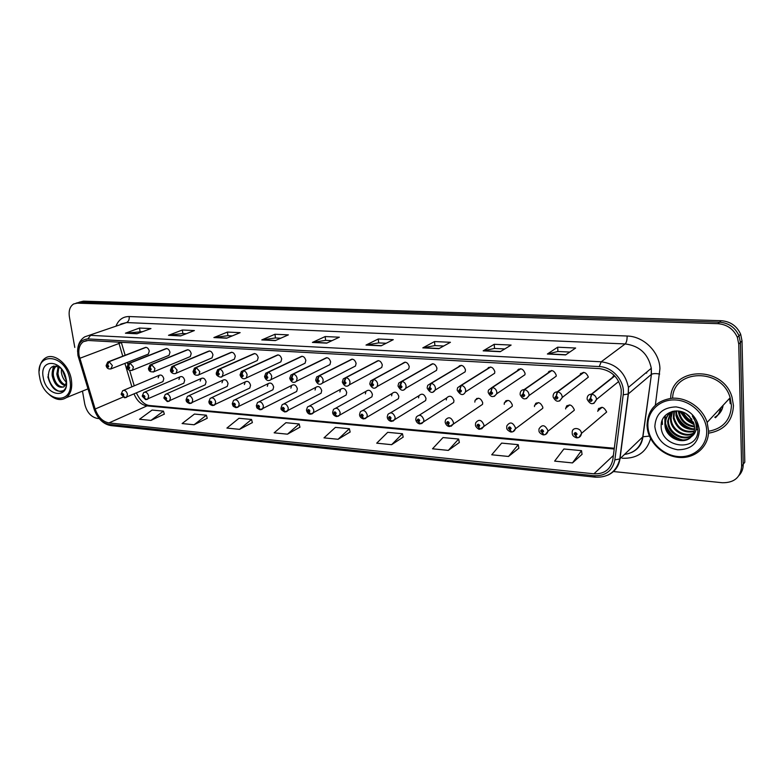 <?xml version="1.0" encoding="UTF-8"?>
<svg xmlns="http://www.w3.org/2000/svg" width="784" height="784" viewBox="0 0 784 784"><rect width="100%" height="100%" fill="white"/><g stroke="black" fill="none" stroke-linecap="round" stroke-linejoin="round"><path stroke-width="1.18" d="M182.829 383.621L183.848 383.18L184.691 380.269C183.681 377.094 182.064 375.967 179.85 376.908L178.938 379.446M204.154 385.277L205.271 384.768L206.094 381.877C205.045 378.613 203.379 377.496 201.086 378.525L200.204 381.083M226.017 386.963L227.242 386.394L228.036 383.533C226.958 380.171 225.233 379.054 222.862 380.191L222.009 382.778M248.43 388.697L249.782 388.051L250.557 385.228C249.42 381.759 247.636 380.652 245.196 381.906L244.373 384.513M271.431 390.481L272.92 389.746L273.655 386.963C272.469 383.386 270.617 382.288 268.099 383.67L267.324 386.306M295.029 392.314L296.675 391.471L297.371 388.746C296.127 385.052 294.206 383.964 291.599 385.503L290.874 388.149M319.255 394.195L321.077 393.225L321.714 390.579C320.401 386.757 318.402 385.689 315.727 387.394L315.05 390.05M344.127 396.116L346.146 395.018L346.724 392.461C345.332 388.492 343.255 387.453 340.491 389.354L339.884 391.951M332.632 412.247L333.514 409.405C336.405 407.239 338.629 408.307 340.187 412.6L339.688 415.118L371.91 396.831L372.42 394.401C370.94 390.275 368.774 389.266 365.932 391.383L365.393 393.872M359.533 414.54L360.307 411.865C363.276 409.444 365.589 410.473 367.265 414.942L366.843 417.313L398.399 398.684L398.84 396.39C397.243 392.098 394.989 391.128 392.078 393.49L391.618 395.842M387.237 416.902L387.894 414.422C390.922 411.718 393.343 412.688 395.146 417.343L394.793 419.538L425.643 400.546L426.006 398.429C424.281 393.96 421.939 393.049 418.96 395.685L418.578 397.87M415.755 419.342L416.294 417.088C419.381 414.05 421.9 414.961 423.86 419.822L423.595 421.812L453.671 402.447L453.956 400.536C452.084 395.871 449.634 395.018 446.606 397.978L446.302 399.958M476.574 398.586L476.77 399.232M445.145 421.841L445.567 419.861C448.683 416.461 451.319 417.304 453.456 422.38L453.27 424.115L482.513 404.368L482.709 402.702C480.67 397.831 478.122 397.047 475.065 400.359L474.839 402.104M505.602 401.016L505.856 401.8M475.447 424.428L475.741 422.762C478.877 418.95 481.621 419.705 483.963 425.016L483.846 426.457L512.197 406.318L512.324 404.926C510.09 399.84 507.434 399.144 504.357 402.839L504.22 404.319M535.521 403.603L535.835 404.485M506.689 427.094L506.876 425.781C510.002 421.527 512.844 422.184 515.421 427.731L515.372 428.848L542.763 408.297L542.822 407.219C540.362 401.918 537.608 401.32 534.551 405.426L534.472 406.592M566.362 406.347L566.744 407.288M538.922 429.838L539.02 428.917C542.087 424.203 545.047 424.742 547.898 430.534L547.889 431.278L574.241 410.306L574.251 409.591C571.536 404.044 568.674 403.564 565.676 408.121L565.646 408.944M598.202 409.268L598.633 410.208M572.193 432.68L572.222 432.18C572.183 426.565 581.297 427.78 581.414 433.434L606.659 412.031C603.651 406.249 600.691 405.887 597.78 410.924L597.78 411.355M162.033 382.014L162.954 381.612L163.807 378.701C162.837 375.605 161.269 374.487 159.123 375.34L158.192 377.839M168.119 355.72L169.04 355.338L169.991 352.3C169.04 349.203 167.472 348.076 165.297 348.89L129.507 363.1M189.248 357.024L190.277 356.593L191.208 353.555C190.228 350.379 188.611 349.243 186.357 350.154L150.998 364.55M210.925 358.357L212.052 357.867L212.964 354.848C211.954 351.585 210.279 350.448 207.956 351.448L173.068 366.03M233.152 359.719L234.396 359.17L235.288 356.171C234.23 352.81 232.505 351.683 230.104 352.78L195.726 367.559M255.947 361.13L257.338 360.503L258.191 357.533C257.093 354.064 255.3 352.937 252.82 354.162L219.001 369.127M279.339 362.571L280.888 361.845L281.701 358.925C280.545 355.348 278.692 354.231 276.125 355.583L242.922 370.734M303.359 364.05L305.074 363.217L305.848 360.356C304.623 356.651 302.693 355.554 300.047 357.063L267.52 372.38M328.016 365.569L329.927 364.619L330.642 361.836C329.349 357.984 327.34 356.916 324.605 358.602L292.824 374.086M353.339 367.128L355.475 366.03L356.122 363.345C354.75 359.356 352.653 358.308 349.831 360.199L318.853 375.83M378.133 360.63L345.705 377.633L343.539 382.602C344.568 384.454 345.381 384.513 345.989 382.768L344.656 381.289L346.028 377.653C348.204 378.133 349.537 379.613 350.027 382.102L349.468 384.748L381.739 367.461L382.308 364.903C380.848 360.748 378.652 359.729 375.752 361.855L345.656 377.633M404.975 362.169L373.233 379.485L371.057 384.523C372.096 386.414 372.939 386.473 373.576 384.699L372.214 383.2L373.566 379.505C375.81 379.995 377.173 381.504 377.653 384.023L377.182 386.512L408.758 368.901L409.248 366.5C407.68 362.179 405.397 361.208 402.408 363.57M432.592 363.747L401.594 381.396L399.399 386.512C400.448 388.433 401.32 388.492 401.996 386.698L400.604 385.16L401.937 381.416C404.25 381.916 405.642 383.445 406.112 386.002L405.73 388.296L436.561 370.352L436.953 368.137C435.287 363.678 432.925 362.737 429.848 365.315M459.512 365.707L459.63 366.206M461.021 365.373L430.818 383.366L429.74 387.188L428.593 388.56C429.671 390.501 430.563 390.569 431.278 388.746L429.857 387.188L431.171 383.386C433.552 383.895 434.973 385.454 435.434 388.041L435.149 390.099L465.177 371.812L465.471 369.832C463.697 365.207 461.237 364.305 458.081 367.118M488.275 367.647L488.422 368.215M490.274 367.049L460.943 385.395L459.894 389.276L458.699 390.667C459.787 392.647 460.708 392.706 461.462 390.863L460.012 389.285L461.306 385.414C463.756 385.934 465.206 387.512 465.667 390.148L465.471 391.912L494.626 373.272L494.822 371.577C492.93 366.785 490.372 365.922 487.148 369.009M517.91 369.734L518.077 370.313M520.419 368.774L492.009 387.482L490.99 391.432L489.755 392.843C490.862 394.852 491.813 394.92 492.607 393.049L491.117 391.441L492.381 387.512C494.91 388.041 496.399 389.648 496.84 392.314L496.733 393.744L524.947 374.742L525.064 373.37C523.026 368.392 520.37 367.598 517.077 370.979M548.477 371.979L548.653 372.518M551.475 370.548L524.075 389.648L523.085 393.656L521.791 395.087C522.918 397.125 523.898 397.194 524.731 395.303L523.212 393.666L524.457 389.668C527.064 390.216 528.583 391.843 529.024 394.558L528.975 395.597L556.179 376.222L556.228 375.222C554.023 370.048 551.25 369.313 547.908 373.027M583.492 372.38L557.169 391.873L556.219 395.959L554.876 397.41C556.013 399.477 557.032 399.556 557.914 397.625L556.356 395.969L557.571 391.902C560.256 392.451 561.814 394.107 562.236 396.871L562.236 397.488L588.353 377.124C585.952 371.743 583.071 371.087 579.699 375.183M147.49 354.446L148.333 354.113L149.283 351.065C148.362 348.057 146.843 346.92 144.736 347.675L108.564 361.698M136.651 393.313L136.808 393.823M613.941 375.105L612.5 377.447M708.481 433.199C724.249 430.504 732.57 421.302 733.461 405.583L732.031 397.223C723.113 364.825 670.692 366.912 670.683 398.35C670.692 366.912 723.113 364.825 732.031 397.223L733.461 405.583C732.57 421.302 724.249 430.504 708.481 433.199M79.096 355.593C78.155 349.096 79.586 344.46 83.388 341.677L88.122 340.472L599.388 368.598C611.461 370.362 618.743 377.329 621.212 389.481L621.173 394.323L612.882 459.355C610.756 469.361 604.435 474.183 593.919 473.82L108.966 422.919C102.635 421.665 98.039 417.029 95.158 409.013L79.096 355.593M77.959 355.515L94.09 409.16C97.245 417.95 102.283 423.037 109.221 424.409L594.027 475.731C605.571 476.143 612.51 470.861 614.852 459.885L623.192 394.813C625.299 381.524 612.853 366.902 599.27 366.579L87.857 338.923C80.174 339.58 76.871 345.107 77.959 355.515M680.522 411.384L682.629 414.697M693.203 423.615L694.046 424.026L688.803 415.794C678.562 405.779 660.726 412.58 661.177 425.526C660.206 448.183 697.829 452.603 697.907 430.514L697.143 424.634L692.321 416.02C695.261 419.999 696.555 424.124 696.212 428.417C695.8 432.062 694.163 434.836 691.272 436.737C693.556 434.169 694.653 431.082 694.585 427.486L694.046 424.036M696.133 424.899L697.329 425.32M739.136 475.359C741.909 472.272 743.271 468.567 743.222 464.265L744.8 462.246L742.017 340.913L740.39 342.481L739.018 335.797C735.206 327.467 728.699 322.93 719.506 322.175L80.331 302.154L76.871 302.928L80.331 302.154L719.506 322.175C728.699 322.93 735.206 327.467 739.018 335.797L740.39 342.481L743.222 464.265L740.39 342.481L738.744 344.058L737.362 337.355C733.53 328.986 727.003 324.429 717.781 323.665L77.204 303.153L73.735 303.927C69.972 306.299 68.522 310.582 69.384 316.785L74.784 347.439M565.617 354.917L575.652 348.027L557.649 347.204L547.379 354.015L565.617 354.917M569.782 352.055L557.875 351.487L547.379 354.015M557.924 351.487L557.649 347.204M500.27 351.693L511.119 345.068L494.204 344.294L483.16 350.85L500.27 351.693M504.778 348.939L494.479 348.449L483.16 350.85M494.537 348.449L494.204 344.294M438.903 348.664L450.437 342.285L434.522 341.559L422.811 347.871L438.903 348.664M443.695 346.018L434.836 345.597L422.811 347.871M434.895 345.597L434.522 341.559M381.161 345.813L393.284 339.668L378.27 338.982L366.001 345.068L381.161 345.813M386.198 343.265L378.623 342.902L366.001 345.068M378.692 342.902L378.27 338.982M136.945 333.768L150.969 328.565L139.503 328.045L125.42 333.2L136.945 333.768M142.766 331.612L125.42 333.2M140.062 331.475L139.503 328.045M180.634 335.924L194.393 330.554L182.329 330.005L168.491 335.317L180.634 335.924M186.347 333.7L182.79 333.523L168.491 335.317M182.858 333.533L182.329 330.005M226.694 338.198L240.139 332.651L227.419 332.073L213.885 337.561L226.694 338.198M232.27 335.895L227.86 335.679L213.885 337.561M227.928 335.689L227.419 332.073M275.311 340.589L288.385 334.866L274.968 334.249L261.787 339.923L275.311 340.589M280.741 338.218L275.38 337.963L261.787 339.923M275.449 337.963L274.968 334.249M326.722 343.127L339.354 337.198L325.174 336.552L312.414 342.422L326.722 343.127M331.965 340.668L325.556 340.364L312.414 342.422M325.625 340.364L325.174 336.552M82.477 391.098L84.75 404.034C86.779 412.178 90.934 416.97 97.236 418.401L99.235 418.607M613.166 471.507L722.289 482.738C734.196 482.885 740.645 477.407 741.635 466.294L738.744 344.058M448.321 450.398L458.66 439.04L443.019 437.56L432.523 448.801L448.321 450.398L459.316 442.509M508.502 456.464L518.244 444.675L501.642 443.107L491.725 454.779L508.502 456.464L518.832 448.242M572.477 462.913L581.522 450.653L563.882 448.987L554.631 461.119L572.477 462.913L582.042 454.328M287.473 434.179L299.145 423.958L285.915 422.703L274.135 432.837L287.473 434.179L299.939 427.162M239.541 429.348L251.537 419.46L238.983 418.274L226.909 428.074L239.541 429.348L252.37 422.586M194.089 424.761L206.368 415.187L194.442 414.06L182.104 423.556L194.089 424.761L207.231 418.244M150.93 420.41L163.435 411.13L152.096 410.052L139.532 419.264L150.93 420.41L164.326 414.109M391.618 444.685L402.466 433.728L387.698 432.327L376.712 443.176L391.618 444.685L403.172 437.109M338.08 439.285L349.38 428.711L335.405 427.388L323.998 437.864L338.08 439.285L350.134 431.994M349.38 428.711L350.154 432.082M299.145 423.958L299.958 427.251M251.537 419.46L252.389 422.664M206.368 415.187L207.25 418.323M163.435 411.13L164.356 414.187M402.466 433.728L403.192 437.188M458.66 439.04L459.336 442.597M518.244 444.675L518.851 448.33M581.522 450.653L582.051 454.416M680.875 411.473L682.09 413.452L680.875 411.473M686.529 418.646L688.852 420.587L686.529 418.646M696.084 424.605L696.927 424.918L696.084 424.605M742.017 340.913L740.664 334.258C736.862 325.968 730.374 321.45 721.221 320.705L83.437 301.154L79.096 302.212M145.834 347.332L108.839 361.679L106.849 366.01C107.741 367.627 108.368 367.676 108.721 366.138L107.614 364.844L108.163 366.099L107.408 366.05L107.535 364.844M107.614 364.844L109.084 361.698L112.386 365.569L110.789 369.009M146.069 347.351L109.084 361.698M125.352 397.645L123.098 395.959L123.803 394.822C122.912 393.196 122.284 393.137 121.912 394.656L123.019 395.949L122.48 394.705L123.235 394.773L123.098 395.959M123.019 395.949L124.578 397.743M166.473 348.517L129.781 363.09L127.782 367.471C128.684 369.117 129.321 369.166 129.693 367.608L128.576 366.304L129.125 367.569L128.351 367.51L128.488 366.295M128.576 366.304L130.026 363.11L133.398 367.03L132.476 370.166L131.741 370.509M166.718 348.527L130.026 363.11M187.631 349.723L151.273 364.54L149.254 368.98C150.165 370.646 150.822 370.695 151.214 369.117L150.077 367.794L150.626 369.078L149.842 369.019L149.989 367.784M150.077 367.794L151.528 364.55L154.948 368.529L154.046 371.655L153.243 372.047M187.886 349.742L151.528 364.55M209.318 350.967L173.323 366.02L171.294 370.528C172.215 372.214 172.892 372.263 173.313 370.665L172.147 369.323L172.705 370.626L171.902 370.567L172.059 369.313M172.147 369.323L173.587 366.04L177.076 370.068L176.184 373.184L175.322 373.625M209.583 350.987L173.587 366.04M231.574 352.241L195.98 367.549L193.922 372.106C194.863 373.821 195.549 373.87 196 372.253L194.814 370.891L195.373 372.214L194.54 372.155L194.716 370.891M194.814 370.891L196.245 367.569L199.802 371.645L198.93 374.742L197.98 375.252M231.839 352.261L196.245 367.569M146.481 399.517L144.246 397.811L144.971 396.655C144.07 395.018 143.423 394.96 143.031 396.488L144.158 397.802L143.609 396.537L144.383 396.606L144.246 397.811M144.158 397.802L145.697 399.615M168.148 401.437L165.934 399.713L166.688 398.546C165.777 396.88 165.11 396.822 164.709 398.37L165.845 399.703L165.297 398.429L166.09 398.497L165.934 399.713M165.845 399.703L167.374 401.535M190.394 403.407L188.199 401.663L188.983 400.487C188.052 398.791 187.376 398.733 186.945 400.31L188.111 401.663L187.552 400.359L188.376 400.428L188.199 401.663M188.111 401.663L189.62 403.505M61.407 368.813L61.377 372.253C61.975 376.438 63.622 379.74 66.326 382.151M66.346 380.622L62.416 370.205M58.202 366.598L56.811 373.997C57.967 380.318 60.701 384.199 65.023 385.64M65.405 384.973C61.446 383.18 58.957 379.378 57.957 373.556L58.918 366.941M55.958 365.981L55.772 366.089C53.018 368.029 51.832 371.244 52.195 375.752C54.537 384.915 58.457 388.599 63.935 386.786L65.631 384.464L66.424 381.436M63.582 387.022C58.457 387.022 55.047 383.121 53.351 375.311C52.989 371.195 53.988 368.108 56.379 366.04M69.864 379.691C65.689 352.967 33.908 351.065 39.67 377.261C43.62 403.113 75.156 406.288 69.864 379.691M48.824 394.195C55.125 399.84 60.946 401.006 66.287 397.674C70.893 393.95 72.569 387.874 71.315 379.456C69.021 364.315 53.88 352.026 45.296 358.102C41.552 360.611 39.533 364.854 39.239 370.842M43.257 377.555C46.276 397.233 70.207 399.526 66.16 379.387C63.004 359.209 38.935 357.651 43.257 377.555M61.103 368.441C52.92 363.835 48.657 366.608 48.314 376.761M66.444 381.749L65.631 384.464M66.317 379.672C67.13 384.797 66.219 388.423 63.592 390.55C56.477 393.049 51.234 388.482 47.853 376.83M52.254 372.057L53.439 366.148M65.141 389.432L64.17 390.324C58.692 394.891 48.461 385.111 48.226 374.595M53.008 369.411L53.969 366.03M686.069 413.707L691.909 419.352M689.655 416.588L689.058 416.02M681.521 411.649C683.521 418.088 687.676 422.145 693.987 423.821M696.006 424.144L696.858 424.203M693.693 422.919C688.244 421.194 684.491 417.539 682.433 411.953M678.454 411.012L678.64 412.962C680.796 421.39 686.098 426.035 694.546 426.878M694.477 426.182C686.382 425.046 681.316 420.42 679.297 412.315L679.15 411.11M675.965 410.904L675.994 415.569C678.719 425.212 684.893 429.828 694.516 429.416M694.565 428.819C685.206 428.897 679.238 424.262 676.661 414.912L676.543 410.904M673.897 411.09L673.309 418.205C676.71 428.995 683.638 433.464 694.095 431.621M694.232 431.092C683.952 432.562 677.209 428.044 673.985 417.549L674.377 411.032M672.211 411.453L670.398 418.578L670.594 420.881C671.976 431.465 685.167 438.305 693.379 433.581M693.585 433.111C685.294 437.403 672.652 430.553 671.28 420.204L671.075 417.911L672.594 411.345M670.555 412.492L667.645 421.263L667.85 423.576C669.291 435.14 684.599 441.833 692.39 435.326M692.654 434.904C684.755 440.961 669.967 434.218 668.546 422.899L668.34 420.587L670.957 412.217M672.26 411.433C667.458 414.217 664.989 418.401 664.871 423.987L665.077 426.31C666.625 438.932 684.207 445.312 691.272 436.737M691.478 436.512C684.148 444.41 667.282 437.913 665.773 425.624L665.567 423.301C665.528 419.548 666.821 416.255 669.428 413.403M706.707 430.847C706.364 415.491 691.645 400.898 675.808 399.977C659.961 398.84 647.084 411.208 647.898 426.124C648.476 441.02 662.382 455.171 677.993 456.553C693.615 458.16 707.295 446.223 706.707 430.847M708.52 430.514L707.129 422.419C702.65 407.964 686.823 397.165 672.055 398.223C655.953 400.722 647.604 409.846 647.025 425.585L647.378 428.956C649.73 443.95 664.577 456.954 680.238 457.503C695.898 458.228 709.089 445.969 708.52 430.514M708.54 431.288C723.034 428.574 730.668 419.959 731.443 405.446L730.149 397.762C722.035 367.588 673.191 368.931 672.623 398.194M654.836 426.682C656.747 439.55 664.381 447.262 677.729 449.791C691.125 449.683 698.368 443.166 699.436 430.259C697.495 417.039 689.714 409.258 676.073 406.896C662.705 407.366 655.62 413.952 654.836 426.682M662.225 420.244L662.451 424.516L661.853 421.322M680.845 439.932C673.691 437.707 668.674 432.974 665.792 425.741M664.881 422.155L664.891 415.922M697.309 429.73L696.016 429.71M694.497 429.593L693.879 429.505M690.577 428.721C684.226 426.574 679.65 422.302 676.847 415.892M675.975 413.119L675.681 411.629M693.595 422.645C688.764 420.528 685.098 416.98 682.59 412.002M720.447 408.15C719.937 411.972 718.262 415.167 715.429 417.735M722.819 405.612C722.005 410.855 719.33 414.726 714.792 417.225M682.952 440.01C674.132 437.884 668.34 432.376 665.567 423.507M665.224 421.812L665.244 415.54M697.829 429.387L696.084 429.367M692.821 428.907C684.687 426.819 679.248 421.694 676.494 413.54M693.36 422.066C688.989 420.018 685.598 416.745 683.178 412.227M720.751 407.827C720.222 411.737 718.487 414.981 715.557 417.549M723.113 405.289C722.446 409.875 720.251 413.462 716.507 416.059M254.408 353.545L219.236 369.117L217.168 373.743C218.119 375.477 218.824 375.526 219.295 373.89L218.089 372.508L218.658 373.841L217.805 373.782L218.001 372.498M218.089 372.508L219.52 369.137C221.421 369.578 222.636 370.95 223.136 373.272L222.293 376.34L221.264 376.908M254.682 353.564L219.52 369.137M277.85 354.887L243.138 370.724L241.051 375.418C242.021 377.173 242.746 377.222 243.236 375.565L242.011 374.164L242.579 375.516L241.707 375.458L241.913 374.164M242.011 374.164L243.422 370.744C245.382 371.195 246.617 372.586 247.117 374.938L246.313 377.957C243.589 379.603 241.521 378.682 240.129 375.203M278.124 354.907L243.422 370.744M301.909 356.269L267.707 372.38L265.6 377.133C266.58 378.917 267.334 378.966 267.854 377.29L266.599 375.869L267.177 377.241L266.276 377.182L266.501 375.869M266.599 375.869L268.001 372.4C270.019 372.851 271.274 374.272 271.764 376.653L271.009 379.613L269.765 380.377M302.203 356.279L268.001 372.4M213.228 405.426L211.063 403.672L211.876 402.476C210.935 400.761 210.239 400.702 209.789 402.29L210.974 403.662L210.416 402.349L211.249 402.417L211.063 403.672M210.974 403.662L212.464 405.534M236.68 407.504L234.543 405.73L235.386 404.515C234.436 402.78 233.72 402.721 233.24 404.328L234.455 405.72L233.887 404.387L234.749 404.466L234.543 405.73M234.455 405.72L235.925 407.611M260.778 409.64L258.671 407.847L259.553 406.622C258.583 404.858 257.848 404.799 257.348 406.426L258.583 407.837L258.005 406.484L258.887 406.563L258.671 407.847M258.583 407.837L260.023 409.748M326.624 357.68L292.971 374.076L290.844 378.907C291.844 380.71 292.608 380.769 293.157 379.064L291.883 377.623L292.373 379.407L291.54 378.956L291.775 377.614M291.883 377.623L293.275 374.105C295.343 374.566 296.617 376.006 297.116 378.417L296.411 381.298L295.049 382.18M326.928 357.7L293.275 374.105M352.026 359.131L318.961 375.83L316.814 380.72C317.824 382.553 318.618 382.612 319.196 380.887L317.892 379.427L318.392 381.21L317.53 380.779L317.785 379.417M317.892 379.427L319.274 375.85C321.391 376.32 322.704 377.79 323.194 380.23L322.557 383.013L321.068 384.042M352.33 359.15L319.274 375.85M344.656 381.289L345.176 383.072L344.274 382.651L344.548 381.279M378.447 360.65L346.028 377.653M372.214 383.2L372.753 384.983L371.812 384.581L372.106 383.19M405.299 362.188L373.566 379.505M400.604 385.16L401.163 386.953L400.173 386.571L400.487 385.16M432.925 363.766L401.937 381.416M285.552 411.835L283.475 410.012L284.386 408.778C283.406 406.994 282.652 406.925 282.122 408.582L283.377 410.003L282.887 408.268L283.71 408.719L283.475 410.012M283.377 410.003L284.798 411.943M311.023 414.089L308.984 412.247L309.935 410.992C308.935 409.189 308.161 409.121 307.593 410.796L308.876 412.247L308.377 410.493L309.229 410.934L308.984 412.247M308.876 412.247L310.278 414.197M337.218 416.412L335.219 414.55L336.209 413.276C335.189 411.443 334.396 411.375 333.798 413.07L335.111 414.54L334.592 412.796L335.483 413.217L335.219 414.55M335.111 414.54L336.483 416.52M364.178 418.793L362.218 416.921L363.247 415.628C362.218 413.766 361.395 413.697 360.767 415.412L362.11 416.912L361.571 415.157L362.502 415.559L362.218 416.921M362.11 416.912L363.443 418.911M391.931 421.253L390.011 419.352L391.089 418.048C390.04 416.157 389.197 416.088 388.541 417.823L389.903 419.342L389.354 417.598L390.324 417.98L390.011 419.352M389.903 419.342L391.206 421.371M429.857 387.188L430.436 388.972L429.397 388.619L429.74 387.188M461.355 365.393L431.171 383.386M460.012 389.285L460.61 391.049L459.532 390.726L459.894 389.276M490.627 367.069L461.306 385.414M491.117 391.441L491.735 393.186L490.608 392.902L490.99 391.432M520.782 368.794L492.381 387.512M523.212 393.666L523.849 395.381L522.673 395.156L523.085 393.656M551.848 370.567L524.457 389.668M556.356 395.969L557.003 397.645L555.787 397.478L556.219 395.959M583.874 372.41L557.571 391.902M614.617 375.771L591.361 394.176L590.45 398.331L589.039 399.801C590.205 401.908 591.254 401.986 592.185 400.026L590.587 398.341L591.244 399.987L589.98 399.869L590.45 398.331M590.587 398.341L591.773 394.205C594.546 394.773 596.134 396.449 596.555 399.252L593.86 403.446M614.803 375.967L591.773 394.205M420.518 423.781L418.646 421.861L419.763 420.538C418.705 418.627 417.833 418.548 417.137 420.312L418.529 421.851L417.96 420.106L418.97 420.469L418.646 421.861M418.529 421.851L419.803 423.899M449.967 426.388L448.154 424.448L449.31 423.105C448.232 421.165 447.331 421.086 446.606 422.87L448.036 424.438L447.448 422.703L448.497 423.037L448.154 424.448M448.487 423.242L447.987 423.566M448.036 424.438L449.261 426.506M480.327 429.083L478.563 427.113L479.779 425.751C478.681 423.781 477.75 423.703 476.986 425.516L478.446 427.104L477.819 425.585L478.936 425.683L478.407 426.222M478.446 427.104L479.632 429.201M478.916 425.898L478.563 427.113M511.638 431.847L509.933 429.867L511.197 428.485C510.09 426.476 509.13 426.398 508.326 428.24L509.816 429.848L509.188 428.152L510.335 428.407L509.776 428.956M509.816 429.848L510.952 431.974M510.315 428.603L509.933 429.867M510.325 428.564L509.825 428.966M543.949 434.708L542.312 432.699L543.626 431.308C542.499 429.269 541.509 429.181 540.656 431.043L542.175 432.69L541.548 431.122L542.734 431.229L542.156 431.778M542.175 432.69L543.273 434.826M542.724 431.376L542.312 432.699M542.734 431.337L542.205 431.788M577.298 437.668L575.73 435.63L577.102 434.218C575.956 432.141 574.937 432.053 574.035 433.944L575.593 435.62L574.956 434.032L576.181 434.13L575.583 434.699M575.593 435.62L576.642 437.786M576.181 434.238L575.73 435.63M576.181 434.189L575.632 434.699M646.467 373.145L646.565 372.243M116.169 325.674C118.796 319.568 123.137 316.53 129.184 316.54L627.112 336.022C627.161 339.903 626.524 342.539 625.171 343.931L126.547 322.567L120.775 324.037M627.112 336.022C643.693 336.277 659.609 351.987 659.932 368.696L655.375 405.044M623.192 394.813L628.219 393.999L651.259 374.468L651.298 368.284C648.27 353.937 639.558 345.822 625.171 343.931L601.23 361.787C616.136 363.874 625.201 372.42 628.435 387.404L628.425 393.842L619.997 458.777C618.772 466.539 614.715 471.997 607.825 475.143M97.236 415.883C101.028 421.596 105.713 424.85 111.289 425.643L109.221 424.409M594.027 475.731L595.36 477.182C608.453 477.672 616.596 471.586 619.801 458.944L642.753 436.913L651.435 374.34C653.229 373.439 655.973 373.351 659.677 374.076M614.852 459.885L619.801 458.944L628.219 393.999L628.435 387.404L651.298 368.284L651.435 374.34L642.929 436.766L649.446 436.1M599.27 366.579L601.23 361.787L90.601 335.356L87.857 338.923M77.616 351.8C77.567 344.891 79.958 339.893 84.78 336.826L126.547 322.567C128.576 321.538 129.448 319.529 129.184 316.54M650.622 438.599C646.477 452.25 637.02 458.797 622.222 458.248M717.781 323.665L721.221 320.705M77.204 303.153L83.437 301.154M741.635 466.294L743.222 464.265M624.505 454.446C634.707 452.858 640.793 447.017 642.753 436.913L642.929 436.766C642.027 444.097 638.245 449.33 631.581 452.466M593.919 473.82L613.382 455.475M118.639 342.147L122.765 356.191M79.752 358.327L121.373 342.579L125.146 355.27M95.158 409.013L122.912 397.135M124.901 363.384L131.879 386.826M134.074 394.029C137.014 400.977 141.336 404.926 147.029 405.887L614.205 449.016M108.966 422.919L147.029 405.887L149.205 405.485L614.303 448.262M327.036 342.98L312.865 342.285M275.635 340.452L262.258 339.795M227.027 338.051L214.375 337.434M180.977 335.787L168.991 335.199M137.298 333.631L125.93 333.073M381.465 345.666L366.442 344.921M439.197 348.508L423.233 347.724M500.545 351.526L483.552 350.693M565.862 354.75L547.742 353.858M106.124 365.569L107.731 362.022L108.839 361.679M121.157 394.156L122.657 390.716C124.823 389.854 126.43 391.02 127.449 394.225L126.616 397.233L125.891 397.596M127.008 367.01L128.586 363.472L129.781 363.09M148.45 368.49L149.989 364.962L151.273 364.54M170.451 369.999L171.941 366.5L173.323 366.02M193.04 371.557L194.481 368.088L195.98 367.549M142.247 395.959L143.697 392.539C145.942 391.598 147.598 392.764 148.656 396.057L147.833 399.056L147.039 399.458M163.876 397.811L165.287 394.421C167.609 393.382 169.315 394.548 170.412 397.939L169.609 400.918L168.746 401.379M186.082 399.713L187.445 396.361C189.836 395.214 191.6 396.381 192.737 399.869L191.962 402.819L191.022 403.339M679.748 411.218L685.285 418.666M688.862 421.674L694.232 424.761M696.202 425.565L697.486 426.006M730.227 403.662L729.532 398.419M216.237 373.155L217.619 369.734L219.236 369.117M240.071 374.801L241.394 371.43L243.138 370.724M264.571 376.487L265.805 373.184L267.707 372.38M208.877 401.663L210.181 398.36C212.65 397.086 214.483 398.252 215.669 401.849L214.914 404.76L213.895 405.357M232.289 403.672L233.524 400.418C236.072 399.017 237.973 400.163 239.218 403.878L238.503 406.749L237.385 407.425M256.339 405.73L257.505 402.545C260.141 400.987 262.111 402.133 263.424 405.975L262.748 408.778L261.533 409.562M289.766 378.211L290.913 375.017L292.971 374.076M315.678 379.995L316.716 376.908L318.961 375.83M342.392 382.327C344.411 386.473 346.773 387.286 349.468 384.748L347.831 385.953M342.343 381.828L343.274 378.878L345.705 377.633M369.842 384.238C372.086 388.609 374.527 389.364 377.182 386.512L375.399 387.913M369.783 383.709L370.597 380.946L373.233 379.485M398.105 386.208C400.683 390.804 403.221 391.5 405.73 388.296L403.789 389.942M398.056 385.65L398.733 383.092L401.594 381.396M281.064 407.837L282.142 404.75C284.866 403.015 286.915 404.142 288.296 408.121L287.669 410.855L286.346 411.747M306.485 410.012L307.475 407.033C310.278 405.103 312.404 406.2 313.874 410.326L313.306 412.962L311.875 413.991M336.669 416.549L339.688 415.118L338.129 416.304M363.639 418.94L366.843 417.313L365.148 418.676M391.402 421.4L394.793 419.538L392.97 421.126M427.231 388.237C430.112 393.068 432.748 393.695 435.149 390.099L433.042 392.02M427.182 387.649L427.721 385.346L430.818 383.366M457.199 389.707L457.611 387.717L460.943 385.395M518.851 369.097L518.998 369.705M488.207 392.47C490.617 397.488 493.459 397.909 496.733 393.744L494.332 396.381M488.158 391.833L488.442 390.187L492.009 387.482M549.378 371.146L549.574 371.871M520.145 394.695C522.82 399.958 525.76 400.252 528.975 395.597L526.436 398.664M520.106 394.029L520.262 392.784C520.752 390.775 522.026 389.726 524.075 389.648M580.856 373.331L581.111 374.144M553.112 396.978C556.091 402.496 559.129 402.662 562.236 397.488L559.6 401.016M553.073 396.283L553.151 395.499C553.524 393.196 554.866 391.99 557.169 391.873M587.128 398.625L587.147 398.321C587.363 395.724 588.764 394.342 591.361 394.176M419.999 423.938L423.595 421.812L421.625 423.644M449.457 426.545L453.27 424.115L451.163 426.241M506.533 400.536L506.729 401.192M479.837 429.24L483.846 426.457L481.611 428.907M536.423 402.956L536.707 403.838M511.158 432.013C513.255 431.994 514.657 430.935 515.372 428.848L513.02 431.661M567.224 405.514L567.616 406.602M543.488 434.885C545.782 434.836 547.242 433.64 547.889 431.278L545.439 434.503M599.005 408.229L599.505 409.483M576.857 437.844C579.376 437.766 580.905 436.414 581.424 433.777L578.906 437.433M144.707 392.108L179.85 376.908M166.394 393.931L201.086 378.525M188.66 395.802L222.862 380.191M211.523 397.723L245.196 381.906M235.004 399.703L268.099 383.67M259.151 401.731L291.599 385.503M283.965 403.809L315.727 387.394M309.494 405.955L340.491 389.354M335.758 408.16L365.932 391.383M362.796 410.434L392.078 393.49M390.638 412.766L418.96 395.685M419.322 415.177L446.606 397.978M478.318 398.203L475.065 400.359M507.914 400.369L504.357 402.839M538.392 402.604L534.551 405.426M569.801 404.897L565.676 408.121M602.161 407.268L597.78 410.924M123.568 390.334L159.123 375.34M646.8 372.047L646.761 372.919M83.388 341.677L86.603 340.521M111.289 425.643L595.36 477.182M737.362 337.355L740.664 334.258M75.96 303.222L76.871 302.928M136.465 393C140.101 400.604 144.344 404.769 149.205 405.485M127.282 362.443L127.792 364.168M129.664 370.469L134.231 385.836M148.333 354.113L111.455 368.705C108.682 369.48 106.918 368.519 106.163 365.854M162.954 381.612L124.764 397.762M121.206 394.47L124.44 397.733M169.04 355.338L132.476 370.166C129.507 370.92 127.704 369.97 127.057 367.314M190.277 356.593L154.046 371.655C150.763 372.322 148.921 371.371 148.499 368.803M212.052 357.867L176.184 373.184C172.95 374.919 170.099 371.479 170.5 370.342M234.396 359.17L198.93 374.742C196.902 375.624 195.255 375.35 193.991 373.909L193.089 371.92M183.848 383.18L145.883 399.634M142.296 396.302L145.569 399.605M205.271 384.768L167.56 401.555M163.925 398.174L167.237 401.526M227.242 386.394L189.806 403.525M186.131 400.095C186.063 401.467 187.18 402.604 189.483 403.505M87.926 388.893L66.287 397.674M63.592 390.55L64.17 390.324M679.297 412.315L678.64 412.962M676.661 414.912L675.994 415.569M673.985 417.549L673.309 418.205M671.28 420.204L670.594 420.881M668.546 422.899L667.85 423.576M665.773 425.624L665.077 426.31M730.149 397.762L707.129 422.419M257.338 360.503L222.293 376.34C221.549 378.378 215.835 375.948 216.286 373.537M280.888 361.845L246.313 377.957M305.074 363.217L271.009 379.613C268.236 381.465 266.109 380.563 264.629 376.908M249.782 388.051L212.65 405.553M208.926 402.065C209.024 403.633 210.161 404.789 212.327 405.524M272.92 389.746L236.111 407.631M232.338 404.093C233.426 406.504 232.231 405.867 235.778 407.602M296.675 391.471L260.21 409.767M256.397 406.171C257.436 407.445 255.025 407.288 259.886 409.738M329.927 364.619L296.411 381.298C293.647 383.366 291.452 382.484 289.815 378.662M355.475 366.03L322.557 383.013C319.754 385.287 317.481 384.444 315.727 380.465M321.077 393.225L284.984 411.963M281.123 408.317C280.476 409.101 281.662 410.306 284.661 411.933M346.146 395.018L310.464 414.226M306.544 410.512C307.171 412.737 308.377 413.972 310.131 414.197M332.69 412.776C332.847 414.403 334.033 415.647 336.238 416.5M359.591 415.099C359.876 416.872 361.071 418.137 363.208 418.891M387.286 417.49C387.698 419.42 388.923 420.704 390.961 421.361M488.716 367.392L488.853 367.941M465.471 391.912C463.266 395.91 460.522 395.381 457.248 390.324M460.051 390.167L459.561 390.481M518.332 369.401L518.498 370.038M491.166 392.343L490.627 392.706M548.859 371.547L549.065 372.233M523.271 394.587L522.683 395.009M580.356 373.87L580.581 374.536M556.424 396.9L555.787 397.38M618.743 381.465L596.565 399.409C593.606 405.142 590.479 405.112 587.167 399.34M590.666 399.291L589.98 399.84M415.814 419.95C416.382 422.057 417.627 423.37 419.558 423.889M477.025 398.39L477.191 398.948M445.204 422.488C445.959 424.791 447.233 426.124 449.016 426.506M506.033 400.751L506.268 401.516M478.328 425.046L477.838 425.389M475.496 425.104C475.045 426.535 479.171 430.034 479.387 429.191M535.913 403.26L536.236 404.181M509.718 427.76L509.188 428.152M506.729 427.799C506.513 429.181 507.836 430.573 510.717 431.974M566.734 405.926L567.136 406.974M542.116 430.573L541.548 431.014M538.961 430.583C538.833 432.151 540.186 433.572 543.038 434.836M598.525 408.758L599.015 409.895M575.554 433.464L574.956 433.973M572.232 433.444C572.242 435.277 573.633 436.727 576.397 437.795"/></g></svg>
